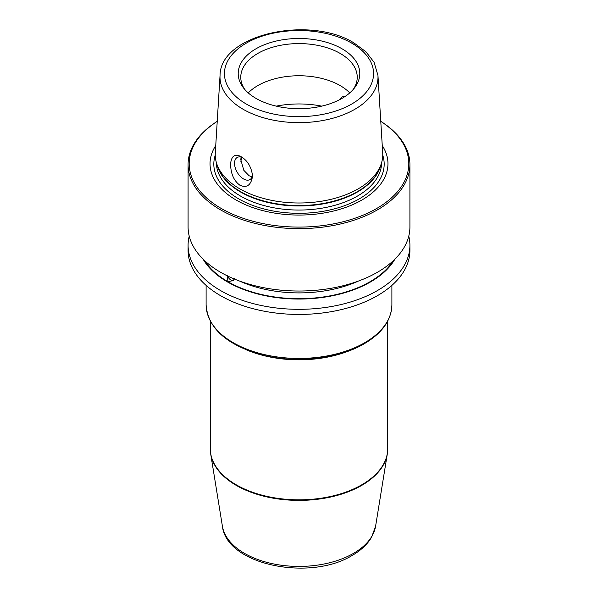 <?xml version="1.0" encoding="UTF-8"?>
<svg xmlns="http://www.w3.org/2000/svg" width="598" height="598" viewBox="0 0 598 598"><rect width="100%" height="100%" fill="white"/><g stroke="black" fill="none" stroke-linecap="round" stroke-linejoin="round"><path stroke-width="0.9" d="M380.769 121.334A110.914 64.038 0 0 1 409.914 164.6A110.914 64.038 0 0 1 341.443 223.757A110.914 64.038 0 0 1 220.572 209.876A110.914 64.038 180 0 1 188.086 164.6A110.914 64.038 180 0 1 217.231 121.334M409.914 164.6L409.914 226.993A110.914 64.038 180 0 1 341.443 286.15A110.914 64.038 180 0 1 220.572 272.269A110.914 64.038 180 0 1 188.086 226.993L188.086 164.6M408.778 236.143A110.914 64.038 180 0 1 409.914 245.292A110.914 64.038 180 0 1 341.443 304.449A110.914 64.038 180 0 1 220.572 290.568A110.914 64.038 180 0 1 188.086 245.292A110.914 64.038 180 0 1 189.222 236.143M409.914 245.292L409.914 250.405A110.914 64.038 180 0 1 341.443 309.562A110.914 64.038 180 0 1 220.572 295.681A110.914 64.038 180 0 1 188.086 250.405L188.086 245.292M217.231 121.379A109.808 63.395 180 0 0 221.357 208.523A109.808 63.395 0 0 0 374.49 209.726A109.808 63.395 0 0 0 380.769 121.379M382.257 145.583A88.967 51.368 0 0 1 347.229 206.856A88.967 51.368 0 0 1 236.09 200.016A88.967 51.368 180 0 1 215.743 145.583M239.776 188.833A83.757 48.356 180 0 1 216.76 163.8A83.757 48.356 180 0 1 215.295 152.924L220.049 75.408A78.996 45.612 180 0 0 243.139 109.277A78.996 45.612 0 0 0 330.522 118.845A78.996 45.612 0 0 0 377.951 75.408L382.705 152.924A83.757 48.356 0 0 1 381.24 163.8A83.757 48.356 0 0 1 323.54 200.876A83.757 48.356 0 0 1 239.776 188.833M241.129 156.713L241.129 156.713C247.602 160.593 251.414 167.021 252.58 176.006C251.1 185.193 246.884 188.273 239.925 185.245C233.691 180.656 230.589 173.353 230.619 163.321C231.703 155.644 235.208 153.439 241.129 156.713M252.535 174.773A12.752 7.363 60 0 1 249.934 179.579A12.752 7.363 60 0 1 240.104 176.163A12.752 7.363 60 0 1 234.543 163.321A12.752 7.363 60 0 1 237.182 157.483A12.752 7.363 60 0 1 242.422 157.543M339.806 99.597L342.213 96.846L345.599 96.121M241.084 157.087L240.8 159.711L243.812 170.303L249.089 175.752L252.087 176.859M248.237 92.899A58.23 33.615 0 0 1 340.172 85.596A58.23 33.615 180 0 1 349.763 92.899M353.254 89.423A58.23 33.615 180 0 0 357.23 77.209A58.23 33.615 180 0 0 340.172 53.431A58.23 33.615 0 0 0 276.717 46.143A58.23 33.615 0 0 0 240.77 77.209A58.23 33.615 0 0 0 244.746 89.423M341.989 48.767A60.794 35.095 180 0 1 354.494 87.913A60.794 35.095 180 0 1 256.011 98.401A60.794 35.095 180 0 1 243.506 87.913A60.794 35.095 180 0 1 264.525 44.678A60.794 35.095 180 0 1 341.989 48.767M241.831 157.311A58.23 33.615 0 0 0 240.897 161.46M203.096 259.158A101.107 58.372 180 0 0 227.502 281.95A101.107 58.372 0 0 0 394.904 259.158M234.588 278.646L233.085 280.604L227.928 281.703L227.337 275.409M227.546 275.97A5.546 3.199 60 0 0 230.865 280.006A5.546 3.199 -120 0 0 233.429 280.387M382.757 155.174A85.178 49.178 0 0 1 338.655 207.648A85.178 49.178 0 0 1 238.766 198.902A85.178 49.178 180 0 1 215.243 155.174M216.349 162.484A82.651 47.72 180 0 0 240.553 196.077A82.651 47.72 0 0 0 330.515 206.445A82.651 47.72 0 0 0 381.651 162.484M380.762 165.25A82.651 47.72 0 0 1 324.931 203.567A82.651 47.72 0 0 1 240.553 191.995A82.651 47.72 180 0 1 217.238 165.25M216.76 163.8L217.769 166.835A82.726 47.765 180 0 0 240.501 191.562A82.726 47.765 0 0 0 323.241 203.455A82.726 47.765 0 0 0 380.231 166.835L381.24 163.8M350.316 42.346A78.996 45.612 180 0 1 354.861 44.775M321.746 106.13A70.706 40.821 0 0 0 276.254 106.13M246.271 104.022A74.571 43.049 0 0 0 351.729 104.022A74.571 43.049 0 0 0 351.729 43.146A74.571 43.049 180 0 0 246.271 43.146A74.571 43.049 180 0 0 246.271 104.022M206.108 304.816A92.892 53.633 0 0 0 263.449 354.367A92.892 53.633 0 0 0 364.683 342.736A92.892 53.633 180 0 0 391.892 304.816C391.398 320.184 382.182 333.161 364.227 343.753C336.539 360.205 290.389 364.167 255.757 353.149C224.183 342.736 207.633 326.628 206.108 304.816L206.108 285.396M246.63 349.942A88.728 51.226 0 0 0 351.37 349.942M387.728 321.044L387.728 448.597A88.728 51.226 180 0 1 361.745 484.821A88.728 51.226 180 0 1 265.041 495.929A88.728 51.226 180 0 1 210.272 448.597L210.272 321.044M222.389 526.135A76.94 44.424 0 0 0 272.897 563.787A76.94 44.424 0 0 0 353.411 553.412A76.94 44.424 180 0 0 375.611 526.135L371.627 537.146C367.434 544.292 360.99 550.369 352.289 555.378C310.355 581.51 226.687 565.289 222.389 526.135L210.698 453.957A88.683 51.204 0 0 0 268.921 497.357A88.683 51.204 0 0 0 361.708 485.397A88.683 51.204 180 0 0 387.302 453.957L387.728 448.597M204.613 260.616A100.516 58.036 180 0 0 227.928 281.703A100.516 58.036 0 0 0 393.387 260.616M239.521 281.038A96.353 55.629 0 0 0 358.479 281.038M377.951 75.408L374.064 62.237L365.894 51.742L353.949 42.921C309.607 15.032 220.161 34.265 220.049 75.408M391.892 285.396L391.892 304.816M210.698 453.957L210.272 448.597M375.611 526.135L387.302 453.957"/></g></svg>
